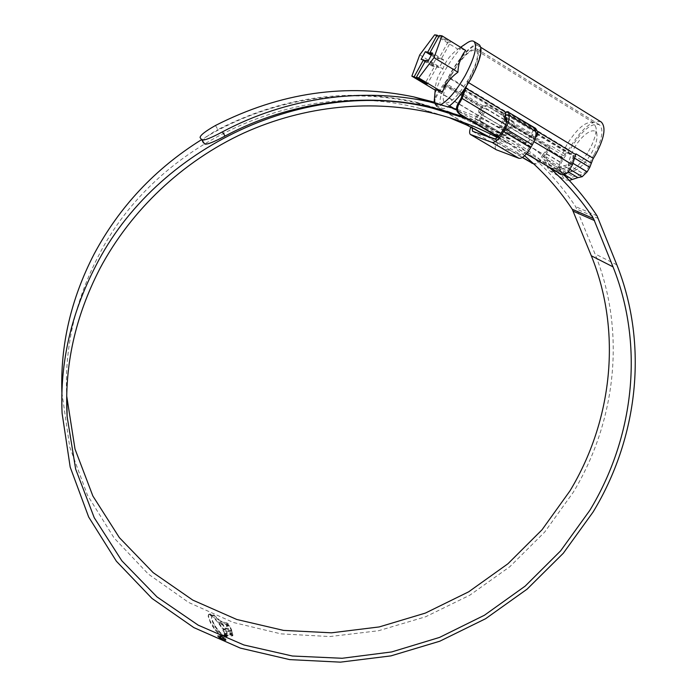 <?xml version="1.0" encoding="UTF-8"?>
<svg xmlns="http://www.w3.org/2000/svg" width="697" height="697" viewBox="0 0 697 697"><rect width="100%" height="100%" fill="white"/><g stroke="black" fill="none" stroke-linecap="round" stroke-linejoin="round"><path stroke-width="0.52" stroke-dasharray="3.48 2.61" d="M594.192 154.542L591.718 158.611L588.529 166.905L585.933 171.401L583.45 173.832L570.991 177.535L567.489 177.517L566.312 176.933L564.065 173.222L560.588 165.581L561.285 162.662L563.751 158.367L571.453 147.32C582.404 130.008 591.753 122.498 599.498 124.807C603.977 129.651 602.208 139.566 594.192 154.542M464.158 89.538L469.36 78.622C477.602 62.974 480.12 53.085 476.905 48.947C470.719 47.71 462.172 56.213 451.273 74.474L444.703 84.729L482.707 107.599L486.907 105.796L487.813 106.153L513.506 121.644C514.978 122.977 515.092 124.336 513.855 125.739L513.497 126.122L549.924 148.043L546.448 153.767L545.734 156.694L549.036 164.257L551.554 168.151L555.221 168.578L568.02 164.579L570.486 162.113L573.788 155.997L535.845 133.083L535.967 132.596L589.331 164.832M507.564 111.747L506.658 111.398L503.748 113.707L464.089 89.756M466.537 85.975L470.362 78.848C479.475 61.545 482.263 50.611 478.708 46.046C474.256 42.151 460.003 56.623 450.358 74.265L448.511 77.733L438.239 91.699L434.754 97.972L435.616 98.233C434.022 101.875 434.728 104.811 437.742 107.059L442.856 110.091M438.239 91.699L542.98 154.377L550.569 145.525L547.825 149.088L562.627 157.984L570.312 146.954C581.89 128.501 592.041 120.084 600.753 121.714M503.748 113.707L503.33 116.573L504.881 121.322L532.499 137.788L535.496 135.959L535.845 133.083M513.497 126.122L511.145 128.222L507.303 129.633L480.947 113.986C479.431 112.696 479.257 111.293 480.407 109.76L482.707 107.599M444.703 84.729L439.11 91.943L435.616 98.233M497.998 136.978L526.357 153.871M498.163 136.821L526.505 153.697M569.266 180.453L564.631 179.687L562.139 175.539L560.51 171.166L545.585 162.262L547.128 166.6L562.139 175.539M564.1 174.485L557.147 170.338C553.906 171.828 551.353 171.941 549.515 170.695L547.128 166.6M547.825 149.088L545.368 153.392L543.921 159.23L558.776 168.099L560.51 171.166M558.776 168.099L560.17 162.262L545.368 153.392M562.627 157.984L560.17 162.262M543.921 159.23L545.585 162.262M557.147 170.338L566.748 167.454L571.688 162.532L575.922 153.828M445.113 111.433L473.873 128.509M487.273 136.464L522.515 157.383M437.742 107.059L442.125 109.891M444.364 111.224L471.433 127.29M486.306 136.115L522.332 157.505M573.788 155.997L573.256 159.813L567.576 170.678C565.72 173.483 563.289 174.555 560.283 173.884M436.871 106.772L434.065 102.886M434.458 98.582L434.754 97.972M542.98 154.377L539.53 160.406C537.788 163.063 535.488 164.074 532.63 163.438M533.005 163.577L533.684 163.839C536.551 164.475 538.859 163.464 540.602 160.798L546.84 150.805L549.924 148.043M513.82 125.782L512.251 125.294L513.227 124.049L512.356 121.304L486.724 105.839L483.038 105.866L481.549 106.815L483.021 107.242M536.829 136.385L533.667 138.163L531.715 137.475M506.58 122.019L532.874 137.849M480.407 109.76L479.292 109.429L481.549 106.815M479.292 109.429C478.247 111.067 478.473 112.487 479.963 113.681L480.947 113.986M506.536 129.328L479.963 113.681M505.499 128.989L506.266 129.302L509.951 127.847L511.145 128.222M512.251 125.294L509.951 127.847M574.215 148.2C582.431 133.362 596.423 125.129 596.981 135.305C597.251 140.149 595.334 146.248 591.213 153.593C585.611 162.802 580.026 168.482 574.459 170.634C566.644 170.948 566.565 163.473 574.215 148.2M588.582 151.275C593.896 141.787 596.379 133.937 596.031 127.743L593.739 122.794C586.386 120.625 577.464 127.847 566.975 144.471C559.351 158.698 557.678 168.151 561.956 172.839L567.097 173.204C574.197 170.469 581.359 163.159 588.582 151.275M451.639 74.562C462.085 57.067 470.266 48.921 476.19 50.106C479.266 54.078 476.853 63.549 468.968 78.526C458.33 96.108 450.184 104.21 444.529 102.834C441.454 98.782 443.823 89.355 451.639 74.562M465.701 50.437C461.597 48.912 459.123 48.381 458.269 48.842L457.929 49.182C450.671 54.471 445.653 61.048 442.883 68.898C438.596 73.995 436.087 80.294 435.372 87.787L435.198 90.122L435.372 87.787M466.589 43.258C459.375 48.755 452.074 57.99 444.695 70.972C438.84 81.688 435.451 90.636 434.519 97.807M434.867 103.078L436.087 104.811L440.861 104.576M478.987 44.599C473.943 41.654 459.689 56.466 450.001 74.187C440.652 91.882 437.821 103.173 441.506 108.035C443.031 109.107 445.322 108.654 448.406 106.667M425.37 61.022L434.458 66.529L425.466 82.777M425.745 60.343L436.792 67.034L427.427 83.954M419.751 54.88L442.883 68.898M434.632 34.85L457.929 49.182M439.467 35.495L450.506 42.29L448.075 41.933L438.997 36.349M431.661 54.549L438.718 58.836L436.252 58.356L431.243 55.307M448.075 41.933L438.718 58.836M432.062 53.808L441.079 59.297L450.506 42.29M434.458 66.529L432.027 65.997L436.252 58.356M441.079 59.297L443.606 59.794L439.293 67.583L436.792 67.034M439.293 67.583L428.176 60.848M443.606 59.794L432.497 53.024M432.027 65.997L421.101 59.384M506.292 114.822L533.005 130.949L526.313 142.711L499.583 126.697L504.323 118.307M504.724 120.25L500.855 127.107L526.313 142.711M500.855 127.107L499.583 126.697M506.327 118.507L532.647 134.373L527.646 143.155M478.9 120.023L505.752 135.749L478.9 120.023L483.648 111.59L509.272 126.985C507.137 126.906 504.567 129.354 501.544 134.321L499.976 137.091C497.466 141.831 496.813 144.915 498.015 146.335L520.99 154.839C523.29 155.056 526.069 152.521 529.337 147.241L531.009 144.296C533.658 139.322 534.311 136.072 532.978 134.538L532.647 134.373M483.648 111.59C481.601 111.572 479.074 114.081 476.051 119.109L472.078 127.673M504.541 135.34L509.272 126.985M505.752 135.749L512.129 124.502L511.589 123.839C508.705 123.073 504.959 126.427 500.35 133.92L498.791 136.673C495.279 143.312 494.356 147.633 496.046 149.62M480.05 120.398L486.436 109.037L512.129 124.502M486.436 109.037L485.94 108.392C483.195 107.721 479.527 111.163 474.918 118.743L470.806 126.985M534.913 130.966L533.005 130.949M449.103 117.601L418.819 108.201C301.148 76.592 156.084 141.439 98.181 256.452C74.962 301.513 64.472 348.003 66.694 395.931M467.556 118.856L489.128 128.143L509.594 139.165L507.277 143.26L495.044 138.93M507.277 143.26L497.301 137.614M61.902 392.638L69.77 447.134L87.5 495.279L114.134 538.032L148.339 574.075L188.608 602.435L233.338 622.473L280.943 633.861L329.838 636.561L378.532 630.741L425.623 616.775L469.787 595.203L509.829 566.713L544.636 532.125L573.213 492.378C616.165 421.232 626.324 331.319 594.985 253.856L575.652 206.634C542.545 156.703 495.541 121.931 434.649 102.311M221.167 636.03L225.793 639.881L225.741 640.534L222.265 640.456L217.656 636.518L217.699 635.891L221.167 636.03L221.454 635.516L217.995 635.376L217.656 636.518M223.737 635.777L226.438 636.875L222.509 635.986L224.025 635.263L223.075 636.039M223.868 635.559L227.231 636.457L224.033 635.237L227.518 635.943L227.231 636.457M224.199 634.967L227.396 635.803L224.216 634.558L227.684 635.289L227.396 635.803M232.885 635.403L224.53 633.756L224.242 632.467L227.231 633.268L226.865 631.918L223.789 631.09L223.162 629.591L232.258 631.761L232.606 633.181L229.94 632.658L229.949 634.497L229.653 633.164L232.319 633.695L231.97 632.266L222.874 630.097L223.502 631.604L226.577 632.432L226.943 633.782L223.946 632.981L224.242 634.261L231.813 636.056L232.92 635.255L232.598 635.917M232.632 635.769L232.545 635.011L229.949 634.497M231.535 630.907L229.557 626.472L226.359 625.767L228.294 629.374L224.878 628.502L222.517 624.756L218.858 623.693L221.977 628.346L224.469 629.844L230.472 631.273L231.822 630.402L231.5 631.099M229.008 625.488L218.022 622.56L212.446 616.418L209.701 614.353L213.796 615.747L220.104 621.445L226.603 623.188L229.008 625.488L228.468 623.641L220.391 620.949L220.104 621.445M210.085 615.042L211.252 615.895L212.454 621.811L215.486 627.448L219.991 633.042L222.996 635.568L220.426 634.932L215.138 630.175L210.642 623.205L208.159 616.226L208.455 614.832L210.085 615.042L210.372 614.536L209.675 614.223L209.396 614.728M509.594 139.165L491.115 132.822C477.358 124.632 462.791 117.723 447.422 112.095M437.211 108.61L416.545 102.929C346.775 86.437 266.768 99.27 201.424 139.74M563.568 174.555C534.041 144.941 498.372 123.142 456.544 109.176M549.75 167.803C525.111 145.83 496.63 128.867 464.298 116.913M524.536 155.771C504.489 138.947 481.949 125.382 456.927 115.066M447.169 111.311L416.205 102.171C349.127 87.352 283.034 96.474 217.908 129.537L215.443 125.504M202.574 141.587C202.731 139.278 207.845 135.262 217.908 129.537M491.115 132.822L488.893 136.751M217.943 636.004L222.552 639.933L222.265 640.456M222.552 639.933L226.037 640.02L226.081 639.367L225.793 639.881M226.081 639.367L221.454 635.516M222.474 639.611L218.579 635.708L221.533 635.83L225.48 639.132L225.436 639.698L222.474 639.611L222.177 640.134L225.148 640.212L225.192 639.646L221.245 636.344L218.292 636.23L222.177 640.134M221.533 635.83L221.245 636.344M220.391 620.949L214.075 615.242L209.989 613.848L212.733 615.921L218.309 622.055L229.296 624.991M226.882 622.691L226.603 623.188M213.177 614.859L212.899 615.364M209.989 613.848L209.701 614.353M212.733 615.921L212.446 616.418M218.309 622.055L218.022 622.56M231.787 630.593L224.756 629.339L222.256 627.84L219.137 623.188L222.805 624.251L225.166 627.997L228.581 628.868L226.647 625.27L229.844 625.967L231.822 630.402M229.844 625.967L229.557 626.472M226.647 625.27L226.359 625.767M228.581 628.868L228.294 629.374M225.166 627.997L224.878 628.502M222.805 624.251L222.517 624.756M219.137 623.188L218.858 623.693M222.256 627.84L221.977 628.346M224.756 629.339L224.469 629.844M232.92 635.255L232.833 634.505L230.245 633.982M232.258 631.761L231.97 632.266M223.162 629.591L222.874 630.097M223.789 631.09L223.502 631.604M226.865 631.918L226.577 632.432M227.231 633.268L226.943 633.782M224.242 632.467L223.946 632.981M224.53 633.756L224.242 634.261M232.833 634.505L232.545 635.011M229.94 632.658L229.653 633.164M232.606 633.181L232.319 633.695M224.486 634.453L227.684 635.289M227.675 634.897L227.388 635.411M224.512 634.052L224.216 634.558M224.155 635.054L227.518 635.943M227.527 635.568L227.239 636.082M224.321 634.723L224.033 635.237M223.371 635.525L226.725 636.361L224.025 635.263M222.796 635.472L222.509 635.986M226.29 636.413L226.002 636.927M227.161 636.152L226.865 636.666M209.675 614.223L208.743 614.327L208.447 615.721L210.015 620.774L215.434 629.661L220.714 634.418L223.293 635.063L220.278 632.528L215.774 626.934L212.742 621.297L211.252 615.895M211.54 615.39L210.372 614.536M223.293 635.063L222.996 635.568M224.085 639.184L221.942 639.358L219.346 636.892L220.94 636.936L219.921 637.494L221.829 638.983L223.371 639.158L222.23 637.467L224.085 639.184L224.382 638.661L222.526 636.953L223.659 638.635L222.125 638.461L220.217 636.971L221.237 636.422L219.642 636.378L222.23 638.844L224.382 638.661M222.526 636.953L222.23 637.467M222.613 637.328L222.326 637.842M223.676 638.374L223.388 638.888M220.217 636.971L219.921 637.494M221.324 636.797L221.036 637.311M221.237 636.422L220.94 636.936M219.616 636.701L219.328 637.215M467.469 81.871L592.311 157.635M464.237 89.268L503.879 113.219M568.491 150.282L448.511 77.733M445.052 84.32L483.065 107.199M464.019 90.514L503.704 114.474M444.067 85.304L482.045 108.148M569.824 169.301L566.748 167.454M562.496 168.439L568.264 171.889M571.688 162.532L573.169 163.42M575.199 158.541L574.302 158.001M568.778 171.113L567.576 170.678M533.989 141.613L505.743 124.641M540.602 160.798L539.53 160.406M565.38 154.455L550.569 145.525M483.038 105.866L444.834 82.847M549.863 146.117L513.227 124.049M570.486 162.113L585.933 171.401M568.02 164.579L583.45 173.832M573.091 157.592L588.529 166.905M449.591 77.62L569.806 150.334M513.855 125.739L565.136 156.598M548.922 149.454L563.751 158.367M546.448 153.767L561.285 162.662M545.734 156.694L560.588 165.581M547.406 159.709L562.34 168.639M549.036 164.257L564.065 173.222M558.14 167.594L573.396 176.707M563.76 165.581L579.111 174.773M461.153 98.164L571.252 164.3M535.827 133.859L573.788 156.773M512.818 126.654L549.227 148.557M439.11 91.943L544.061 154.76M512.356 121.304L513.506 121.644M487.813 106.153L486.724 105.839M503.87 113.271L505.499 113.742M504.584 116.939L503.33 116.573M504.881 121.322L505.987 121.661M504.053 128.143L531.009 144.296M502.371 131.114L529.337 147.241M494.182 138.912L520.99 154.839M472.592 131.254L498.25 146.457M474.483 121.897L499.976 137.091M476.051 119.109L501.544 134.321M474.918 118.743L500.35 133.92M473.359 121.522L498.791 136.673M616.845 264.843L594.985 253.856M597.033 215.826L575.652 206.634M598.462 218.579L577.038 209.283M218.536 636.256L218.248 636.77M225.48 639.132L225.192 639.646M228.468 623.641L228.18 624.146M216.619 617.037L216.331 617.533M214.815 615.686L214.537 616.192M214.075 615.242L213.796 615.747M210.755 614.301L210.468 614.806M230.751 630.768L230.472 631.273M231.796 630.315L231.509 630.82M232.101 635.551L231.813 636.056M226.725 636.361L226.438 636.875M209.222 614.153L208.943 614.658M208.743 614.327L208.455 614.832M208.447 615.721L208.159 616.226M210.015 620.774L209.727 621.28M210.93 622.691L210.642 623.205M212.785 625.993L212.498 626.507M215.434 629.661L215.138 630.175M218.335 632.676L218.048 633.19M220.714 634.418L220.426 634.932M222.282 635.072L221.986 635.577M221.785 633.904L221.489 634.418M220.278 632.528L219.991 633.042M217.926 629.896L217.638 630.402M217.211 628.99L216.924 629.504M215.774 626.934L215.486 627.448M214.354 624.573L214.066 625.087M213.282 622.552L212.994 623.057M212.742 621.297L212.454 621.811M211.609 617.908L211.322 618.413M222.125 638.461L221.829 638.983M222.23 638.844L221.942 639.358M476.905 48.947L599.498 124.807M478.708 46.046L480.86 47.379M549.515 170.695L564.631 179.687M551.188 167.933L566.312 176.933M561.468 174.337L560.754 174.067M506.658 111.398L507.869 111.738M506.266 129.302L507.303 129.642M532.499 137.788L533.658 138.172M485.8 105.491L486.907 105.796M596.981 135.305L596.031 127.743M593.739 122.794L476.19 50.106M436.087 104.811L441.506 108.035M458.269 48.842L460.586 47.283M561.956 172.839L453.608 108.244M449.582 105.848L444.529 102.834M574.459 170.634L567.097 173.204M506.188 118.385L532.978 134.538M472.496 131.21L498.015 146.335M485.94 108.392L511.589 123.839M434.492 113.594L418.819 108.201M62.094 413.251L62.016 395.286M425.832 106.005L416.545 102.929M431.791 107.303L416.205 102.171M225.741 640.534L226.037 640.02M217.699 635.891L217.995 635.376M218.292 636.222L218.579 635.708M225.148 640.212L225.436 639.698M224.225 634.941L223.937 635.455M208.63 614.501L208.342 615.007M223.371 639.158L223.659 638.635M219.938 637.267L220.235 636.744M219.346 636.892L219.642 636.378M224.068 639.55L224.356 639.036"/><path stroke-width="1.05" d="M535.984 132.517L534.268 127.908L507.564 111.747L535.523 128.292L537.561 131.524L537.692 133.188L536.019 132.674M600.753 121.714L601.319 122.062C606.268 127.412 604.308 138.372 595.447 154.943L592.964 159.021L589.775 167.332L575.199 158.541M457.432 104.82L458.408 105.108C456.701 108.967 457.432 112.078 460.604 114.447L459.628 114.134C456.465 111.773 455.733 108.662 457.432 104.82L461.153 98.164L464.158 89.538M459.628 114.134L497.998 136.978M526.357 153.871L561.468 174.337C564.483 174.999 566.914 173.928 568.778 171.113L572.455 164.727L533.989 141.613M460.604 114.447L498.163 136.821M526.505 153.697L560.231 173.788M568.264 171.889L577.857 177.622L569.266 180.453M458.408 105.108L462.137 98.443L466.537 85.975M573.169 163.42L587.162 171.837L589.775 167.332M587.162 171.837L582.187 176.698L569.824 169.301M577.857 177.622L582.187 176.698M442.856 110.091L445.113 111.433M473.873 128.509L487.273 136.464M522.515 157.383L533.693 163.839M442.125 109.891L444.364 111.224M471.433 127.29L486.306 136.115M522.332 157.505L532.508 163.316M591.37 163.168L575.922 153.828L572.455 164.727M434.065 102.886L434.458 98.582M533.005 163.577L531.454 162.924M506.58 122.019L504.584 116.939L505.978 112.426L507.869 111.738L508.758 112.086M535.871 136.081L536.829 136.385L537.692 133.188M560.754 174.067L559.055 173.344M425.37 61.022L423.471 59.872L414.157 76.757L411.849 76.156L435.198 90.122L434.519 97.807L434.867 103.078M440.861 104.576C448.241 100.473 456.361 90.802 465.213 75.564C474.683 57.563 477.619 46.211 474.004 41.506C472.54 40.461 470.37 40.844 467.487 42.656L466.589 43.258M435.198 90.122C435.364 89.46 437.794 90.148 442.482 92.17C445.305 84.25 450.454 77.594 457.938 72.2C458.277 63.532 460.865 56.274 465.701 50.437L442.003 35.835L434.004 57.651L418.731 77.942L416.37 77.323L425.745 60.343L428.176 60.848L432.497 53.024L430.04 52.58L432.062 53.808M448.406 106.667C455.568 101.614 463.017 92.37 470.763 78.935C480.224 60.979 483.117 49.626 479.431 44.878L478.987 44.599M425.466 82.777L425.153 83.335L414.157 76.757M425.153 83.335L427.427 83.954L416.37 77.323M442.003 35.835L439.467 35.495L430.04 52.58M423.471 59.872L421.101 59.384L425.327 51.717L427.731 52.153L431.661 54.549M411.849 76.156L419.751 54.88L434.632 34.85L437.097 35.181L427.731 52.153M434.004 57.651L457.938 72.2M418.731 77.942L442.482 92.17M438.997 36.349L437.097 35.181M431.243 55.307L425.327 51.717M470.806 126.985C469.386 130.958 469.255 133.449 470.397 134.46L492.178 142.449C495.253 142.676 499.078 139.043 503.661 131.541L505.351 128.562C509.071 121.522 510.073 116.965 508.34 114.9L506.292 114.822L504.323 118.307M472.078 127.673L472.592 131.254L494.182 138.912C496.386 139.06 499.113 136.455 502.371 131.114L504.053 128.143C506.719 123.116 507.425 119.867 506.188 118.385L506.327 118.507M505.865 118.237L504.724 120.25M470.58 134.565L496.36 149.785L518.995 158.341C522.21 158.663 526.104 155.126 530.687 147.712L532.369 144.758C536.08 137.788 536.995 133.232 535.139 131.097L534.913 130.966M66.694 395.931L75.015 449.086L92.867 496.003L119.344 537.605L153.14 572.62L192.808 600.117L236.78 619.476L283.522 630.393L331.493 632.815L379.238 626.925L425.388 613.081L468.672 591.814L507.904 563.786L542.013 529.807L570.024 490.793C612.341 420.648 622.255 332.025 591.309 255.782L572.272 209.266C559.125 189.349 543.207 171.523 524.536 155.771M497.301 137.614C477.706 127.098 456.779 119.091 434.492 113.594C373.548 98.852 304.955 105.264 243.767 133.057C182.745 161.199 130.914 210.145 99.88 268.624C75.189 316.543 64.263 365.847 67.13 416.545L75.651 469.116L94.252 517.749L121.827 560.78L156.982 596.902L198.209 625.165L243.88 644.969L292.392 656.016L342.149 658.273L391.67 651.939L439.537 637.415L484.441 615.233L525.172 586.107L560.623 550.848L589.793 510.404C633.913 437.716 644.699 345.956 613.02 266.855L593.513 218.57C581.298 199.926 566.713 183.006 549.75 167.803M495.044 138.93L488.893 136.751L466.659 125.007L449.103 117.601M467.556 118.856L432.14 108.096C308.396 76.47 156.372 145.595 95.472 266.446C70.981 313.964 59.864 362.893 62.094 413.251L70.188 467.103L88.667 517.008L116.399 561.242L151.99 598.427L193.836 627.588L240.299 648.088L289.708 659.615L340.432 662.15L390.93 655.886L439.763 641.223L485.582 618.727L527.15 589.113L563.324 553.226L593.077 512.025C637.868 438.308 648.907 345.207 616.845 264.843L597.033 215.826C587.379 201.05 576.219 187.293 563.568 174.555M201.424 139.74C155.056 168.735 119.231 206.939 93.956 254.353C70.963 298.987 60.273 345.085 61.902 392.638M447.422 112.095L437.211 108.61M434.649 102.311L413.748 96.892C346.531 82.865 280.429 92.405 215.443 125.504C205.388 131.228 200.257 135.227 200.056 137.518L200.126 137.631M464.298 116.913L431.791 107.303C365.324 91.821 289.752 101.579 225.026 136.063C213.822 142.04 207.07 144.697 204.77 144.044L200.135 137.649M202.217 139.914C204.474 140.55 211.226 137.867 222.465 131.855L225.026 136.063M456.544 109.176L429.256 101.797C362.536 87.116 287.147 97.345 222.465 131.855M204.77 144.044L202.653 141.718M456.927 115.066L447.169 111.311M468.602 82.655L593.365 158.367M572.429 179.443L564.1 174.485M505.743 124.641L462.137 98.443M537.561 131.524L575.844 154.664M465.962 88.223L505.978 112.426M534.268 127.908L535.523 128.292M470.702 134.617L496.36 149.785M492.178 142.449L518.995 158.341M503.661 131.541L530.687 147.712M505.351 128.562L532.369 144.758M593.513 218.57L572.272 209.266M594.567 220.609L573.3 211.226M613.02 266.855L591.309 255.782M480.86 47.379L601.319 122.062M474.004 41.506L479.431 44.878M460.586 47.283L467.487 42.656M453.608 108.244L449.582 105.848M508.34 114.9L535.139 131.097M67.13 416.545L66.834 398.466M432.14 108.096L425.832 106.005M429.256 101.797L413.748 96.892"/></g></svg>
